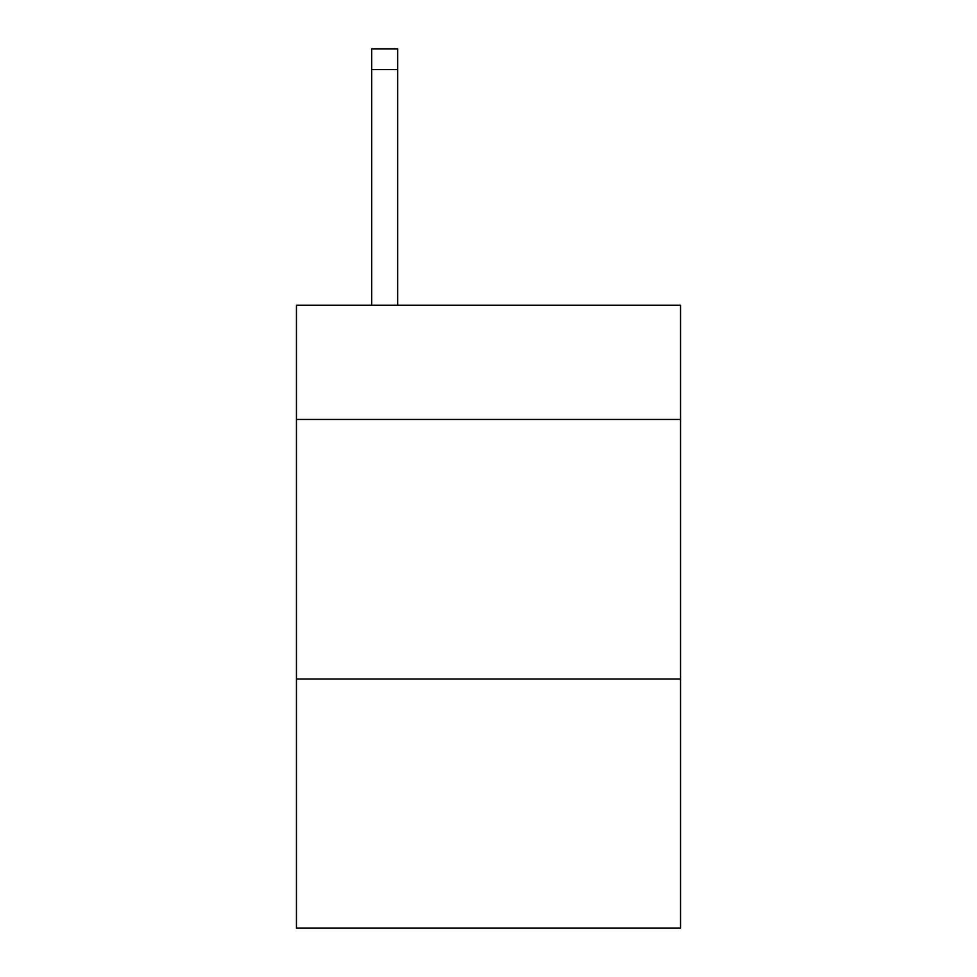 <?xml version="1.0" encoding="UTF-8"?>
<svg xmlns="http://www.w3.org/2000/svg" width="977" height="977" viewBox="0 0 977 977"><rect width="100%" height="100%" fill="white"/><g stroke="black" fill="none" stroke-linecap="round" stroke-linejoin="round"><path stroke-width="1.47" d="M680.554 419.463L680.554 305.264L296.446 305.264L296.446 419.463L680.554 419.463L680.554 928.15L296.446 928.15L296.446 419.463M680.554 679.003L296.446 679.003M397.663 305.264L397.663 69.611L371.712 69.611L371.712 48.85L397.663 48.85L397.663 69.611M371.712 305.264L371.712 69.611M397.663 48.85L371.712 48.85"/></g></svg>
